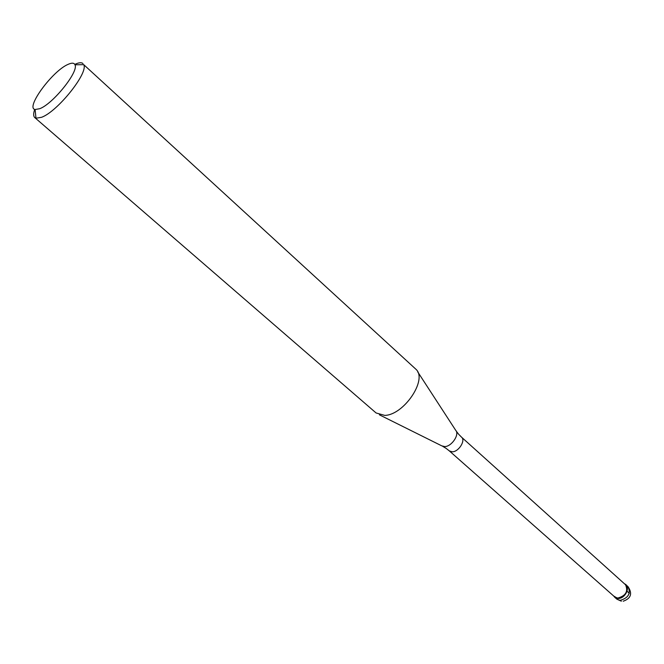 <?xml version="1.0" encoding="UTF-8"?>
<svg xmlns="http://www.w3.org/2000/svg" width="664" height="664" viewBox="0 0 664 664"><rect width="100%" height="100%" fill="white"/><g stroke="black" fill="none" stroke-linecap="round" stroke-linejoin="round"><path stroke-width="1" d="M617.777 598.43L614.656 597.21L613.694 596.023L617.777 598.43C625.247 599.252 631.24 586.246 624.534 583.855L625.828 584.677C628.825 591.499 626.135 596.089 617.777 598.43M614.69 596.903L617.719 598.081C625.828 595.807 628.426 591.367 625.521 584.743L461.555 437.186C465.879 440.464 458.641 451.902 452.267 451.819L449.329 450.906L614.69 596.903M34.794 117.603L376.114 412.983L384.73 415.39C403.679 415.116 427.55 379.966 416.154 369.466L83.722 64.649C88.719 72.567 57.652 111.51 41.591 117.296L35.972 118.217L34.794 117.603C33.316 116.233 33.291 113.494 34.719 109.386M75.405 64.126C79.008 62.499 81.531 62.308 82.975 63.553M39.79 108.688L35.117 109.518C25.083 108.074 52.506 70.791 68.126 64.35C71.845 62.673 74.127 62.823 74.982 64.79C78.966 71.421 53.137 103.733 39.79 108.688M629.298 593.242L627.082 591.259M614.656 597.21L616.881 599.177L620.002 600.397C628.36 598.065 631.032 593.491 628.036 586.661L625.828 584.677M379.41 414.826L441.759 445.851L444.714 446.581C451.669 446.64 459.886 434.356 455.662 430.247L417.706 371.857M623.197 601.227C631.016 598.43 632.634 593.574 628.036 586.661M616.881 599.177L621.355 601.194M449.329 450.906L446.241 448.482M458.799 434.405L461.555 437.186M456.226 431.102L458.509 434.073M445.884 448.241L442.664 446.308M35.117 109.518L35.972 118.217M74.982 64.79L83.722 64.649"/></g></svg>
